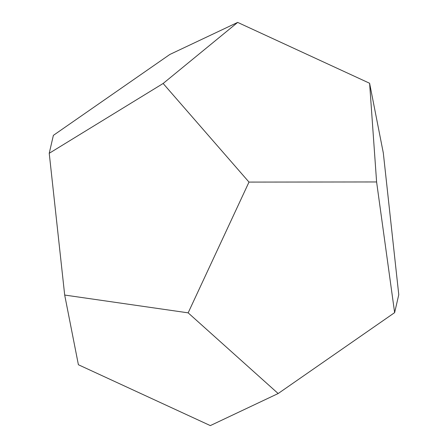 <?xml version="1.0" encoding="UTF-8"?>
<svg xmlns="http://www.w3.org/2000/svg" width="448" height="448" viewBox="0 0 448 448"><rect width="100%" height="100%" fill="white"/><g stroke="black" fill="none" stroke-linecap="round" stroke-linejoin="round"><path stroke-width="0.67" d="M278.158 393.534L188.154 312.85L248.993 182.09L376.6 181.955L394.626 312.637L278.158 393.534L210.325 425.6L78.394 364.739L64.691 295.053L49.23 153.294L163.134 83.479L248.993 182.09L188.154 312.85L64.691 295.053L78.394 364.739L210.325 425.6L278.158 393.534L394.626 312.637L398.77 294.706L394.626 312.637L376.6 181.955L369.606 83.261L237.675 22.4L163.134 83.479L49.23 153.294L64.691 295.053L188.154 312.85L278.158 393.534M169.842 54.466L53.374 135.363L49.23 153.294L53.374 135.363L169.842 54.466L237.675 22.4L169.842 54.466M383.309 152.947L369.606 83.261L383.309 152.947L398.77 294.706L383.309 152.947M237.675 22.4L369.606 83.261L376.6 181.955L248.993 182.09L163.134 83.479L237.675 22.4"/></g></svg>
